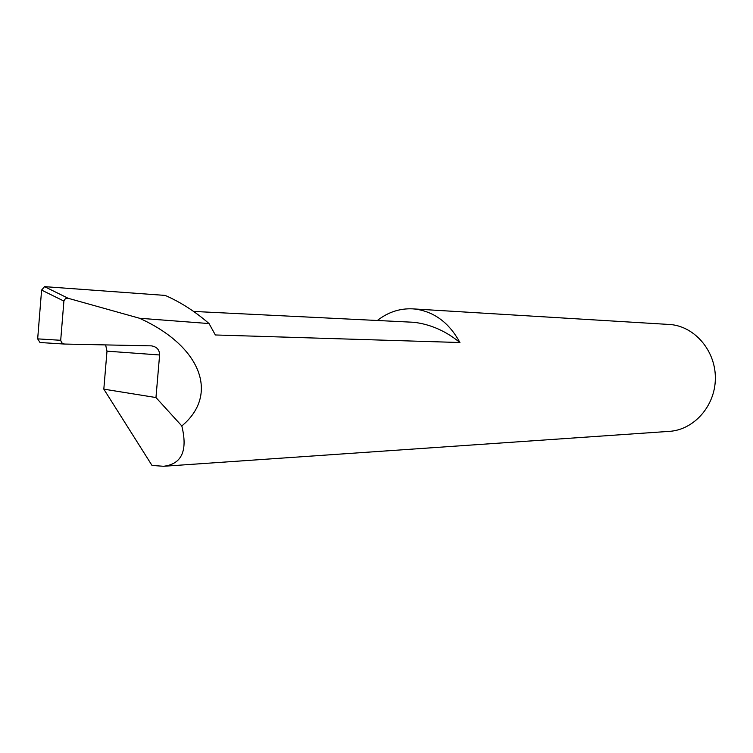 <?xml version="1.0" encoding="UTF-8"?>
<svg xmlns="http://www.w3.org/2000/svg" width="753" height="753" viewBox="0 0 753 753"><rect width="100%" height="100%" fill="white"/><g stroke="black" fill="none" stroke-linecap="round" stroke-linejoin="round"><path stroke-width="1.13" d="M377.545 320.354C388.171 312.09 399.909 308.259 412.738 308.862L415.195 309.069C434.349 311.714 449.259 322.868 459.923 342.53C445.823 331.028 430.5 324.289 413.934 322.293L193.577 311.431M459.923 342.53L215.349 334.972L209.052 323.564C195.14 311.488 180.522 302.104 165.189 295.421L44.54 286.639L68.175 298.292L65.379 298.63L63.901 301.078L41.603 290.093L37.669 338.869L60.701 340.29L63.901 301.078M60.701 340.29L61.671 342.86L64.457 344.055L151.428 345.862C156.784 346.728 159.504 349.769 159.608 354.983L106.992 351.162L103.82 389.15L152.012 465.448L163.599 466.276L669.37 431.365C693.918 429.869 715.077 406.121 715.35 378.815C715.905 351.51 695.461 326.971 670.951 324.571L412.738 308.862M106.992 351.162L105.627 344.902M163.599 466.276C181.802 464.102 187.874 450.661 181.812 425.953C219.387 394.788 201.456 346.276 139.484 318.246L209.052 323.564M139.484 318.246L68.175 298.292M103.82 389.15L155.965 397.546L159.608 354.983M181.812 425.953L155.965 397.546M64.212 344.036L40.003 342.521L37.669 338.869M41.603 290.093L44.54 286.639M40.003 342.521L64.457 344.055"/></g></svg>
